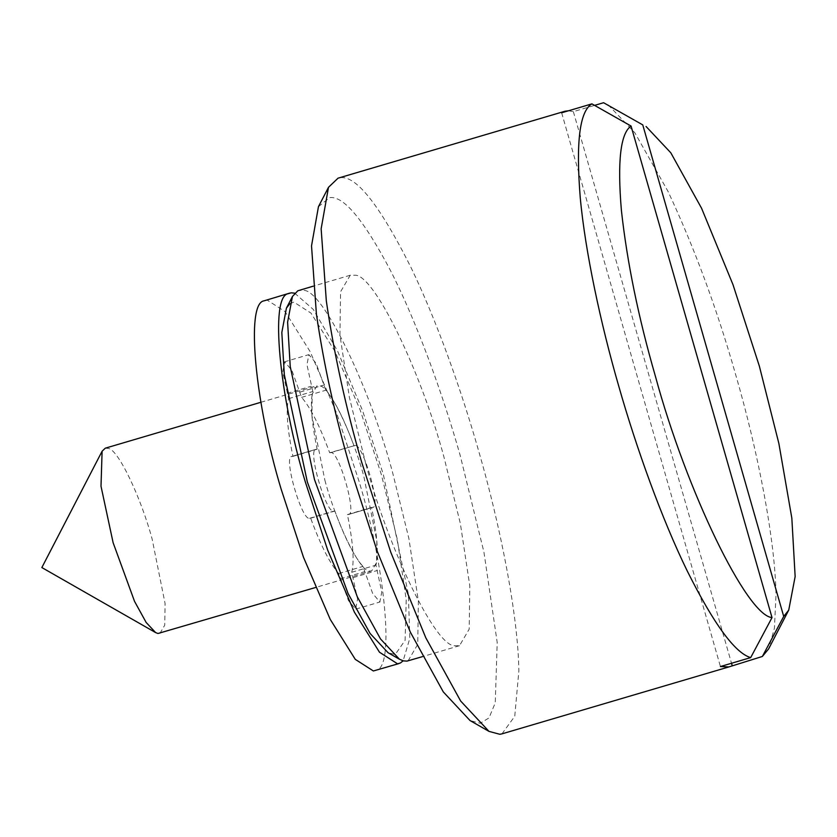 <?xml version="1.0" encoding="UTF-8"?>
<svg xmlns="http://www.w3.org/2000/svg" width="837" height="837" viewBox="0 0 837 837"><rect width="100%" height="100%" fill="white"/><g stroke="black" fill="none" stroke-linecap="round" stroke-linejoin="round"><path stroke-width="0.63" stroke-dasharray="4.18 3.14" d="M294.676 293.159L313.31 309.46L337.52 350.902L362.515 410.507L383.346 474.495L408.351 594.008L409.827 638.317L403.131 660.811M265.528 300.232L266.972 299.96L285.051 311.573L310.108 351.582L336.819 413.614L359.136 481.631C385.166 567.088 394.938 667.947 376.252 670.102L374.809 670.688M329.673 452.744L330.793 452.629C338.682 450.107 357.378 515.341 348.516 514.462L347.407 514.577C353.057 542.114 354.501 561.345 351.739 572.278L357.587 599.135L355.631 609.137L348.443 600.537L338.744 573.554C330.029 563.751 320.676 545.295 310.663 518.187L309.544 518.302C301.655 520.823 282.948 455.59 291.81 456.458L292.929 456.353C287.269 428.816 285.825 409.586 288.598 398.653L282.749 371.795L284.706 361.793L291.893 370.393L301.582 397.376C310.297 407.18 319.661 425.635 329.673 452.744L354.993 445.493C362.881 442.972 381.588 508.205 372.716 507.327L371.607 507.442C377.257 534.969 378.711 554.199 375.939 565.132L381.787 591.989L379.831 602.002L372.643 593.391L362.944 566.408C354.239 556.605 344.875 538.16 334.863 511.051L333.743 511.156C325.855 513.677 307.148 448.444 316.02 449.323L317.129 449.218C311.479 421.681 310.025 402.451 312.797 391.517L306.949 364.66L308.905 354.658L316.093 363.258L325.792 390.241C334.497 400.044 343.861 418.49 353.873 445.598M301.582 397.376L325.792 390.241M288.598 398.653L312.797 391.517M292.929 456.353L317.129 449.218M291.569 456.51L316.02 449.323L291.569 456.51M310.663 518.187L334.863 511.051M338.744 573.554L362.944 566.408M351.739 572.278L375.939 565.132M347.407 514.577L371.607 507.442M348.757 514.42L372.957 507.285L348.757 514.42M159.919 633.41L164.753 625.134L165.077 603.529L152.093 538.871C140.919 497.481 118.331 449.741 108.496 448.454L105.284 448.182M324.882 480.239C336.579 523.784 360.496 572.728 369.724 571.022L371.691 570.939L376.524 562.673L376.838 541.068L363.854 476.41C352.68 435.01 330.092 387.28 320.257 385.993L317.045 385.711L312.211 393.976L311.898 415.591L324.882 480.239M318.447 206.697L329.516 197.678C343.348 195.387 363.718 219.765 390.628 270.811C416.334 321.094 442.595 393.411 460.088 455.046L483.943 552.169L497.199 642.471L495.263 702.829L489.017 717.905L480.229 723.283L470.017 720.531M501.949 733.861L514.755 716.284L518.856 671.065C518.197 615.666 500.181 524.82 478.461 450.264C461.26 389.791 436.265 319.703 410.915 267.327C379.36 204.458 355.631 174.619 339.696 177.81L338.043 178.176M289.843 303.737L293.839 302.094L311.008 313.122L334.821 351.132L360.192 410.067L381.39 474.684L397.313 539.405L406.227 599.711L405.098 640.336L395.221 654.524L388.054 652.714M408.079 660.874L417.747 644.344L418.374 601.123L408.885 538.526L392.417 471.817C369.358 386.066 322.329 288.87 303.475 290.408L298.809 290.418M365.895 464.305C388.964 550.055 435.983 647.252 454.847 645.714L459.503 645.704L469.18 629.173L469.808 585.952L460.319 523.355L443.851 456.646C420.781 370.896 373.762 273.699 354.898 275.237L350.232 275.247L340.565 291.778L339.937 334.999L349.427 397.596L365.895 464.305M608.154 104.813L634.864 132.811L668.052 191.474C694.428 247.815 716.943 308.79 735.597 374.411C757.611 449.982 775.376 540.597 775.993 595.222L774.424 628.148L768.648 648.874M568.522 110.766L573.345 111.645L594.573 105.378M561.648 112.796L720.427 666.534M573.345 111.645L731.517 663.26M300.065 392.072L324.264 384.936M287.07 393.348L311.28 386.213M309.544 518.302L333.743 511.156M340.272 578.859L364.472 571.713M353.256 577.582L377.456 570.436M330.793 452.629L354.993 445.493M284.465 361.835L308.665 354.7M355.871 609.085L380.071 601.949M260.872 402.283L317.045 385.711M371.691 570.939L315.507 587.511M350.232 275.247L313.184 286.181M459.513 645.704L422.465 656.637"/><path stroke-width="1.26" d="M403.131 660.811L400.452 662.956L397.565 663.835L379.485 652.222L354.428 612.213L327.706 550.171L305.39 482.154C279.37 396.696 269.598 295.838 288.284 293.693L291.171 292.814L294.676 293.159M399.008 663.553L373.365 670.971L355.275 659.357L330.217 619.349L303.507 557.316L281.19 489.3C255.17 403.842 245.398 302.973 264.084 300.828L289.728 293.096M260.872 402.283L105.284 448.182L102.104 451.216L101.005 486.224L113.121 542.711L134.537 601.364L146.161 622.466L155.598 632.573L157.963 633.494L315.507 587.511M564.933 111.248L338.043 178.176L328.491 187.31L321.146 228.815L326.325 301.006C334.047 353.863 345.786 407.452 361.532 461.762L390.722 552.096L425.782 637.752L460.664 701.04L488.975 731.371L499.783 734.279L501.949 733.861L728.849 666.932L720.427 666.534L750.684 657.61C735.022 653.038 713.898 624.203 687.303 571.096C661.868 519.066 636.308 447.91 618.679 385.909C600.757 323.95 585.23 251.801 580.261 197.762C575.762 142.478 579.643 111.185 591.905 103.872L561.648 112.796L564.933 111.248L568.522 110.766M488.975 731.371L470.017 720.531L443.275 691.885L410.329 632.113L377.215 551.217L349.657 465.906C334.779 414.608 323.699 364.001 316.407 314.074L311.521 245.9L318.447 206.697L328.491 187.31M313.184 286.181L297.794 290.795L292.437 296.507L287.604 322.172L290.23 366.512L314.471 479.475L357.294 596.802L380.553 638.997L399.427 659.221L403.413 660.885L406.97 661.115L422.465 656.637M399.427 659.221L388.054 652.714L370.121 633.504L348.035 593.423L307.346 481.966L284.318 374.641L281.818 332.519L286.411 308.142L289.843 303.737M594.573 105.378L603.592 102.721L642.764 124.891L783.714 616.44L788.736 610.089L768.648 648.874L762.371 656.459L728.849 666.932M603.592 102.721L642.764 124.891M750.684 657.61L772.017 617.591L631.067 126.042L591.905 103.872M731.517 663.26L732.124 665.384M783.714 616.44L762.371 656.459M631.067 126.042C620.499 133.24 617.267 161.321 621.389 210.286C627.08 262.211 638.432 317.558 655.423 376.347C686.309 490.409 746.771 615.519 772.017 617.591M788.736 610.089L795.15 576.567L791.833 518.103L778.87 443.474L759.358 366.135L732.961 284.58L701.584 208.287L670.803 152.794L646.07 126.481M292.437 296.507L286.411 308.142M155.598 632.573L41.85 567.559L102.104 451.216"/></g></svg>
